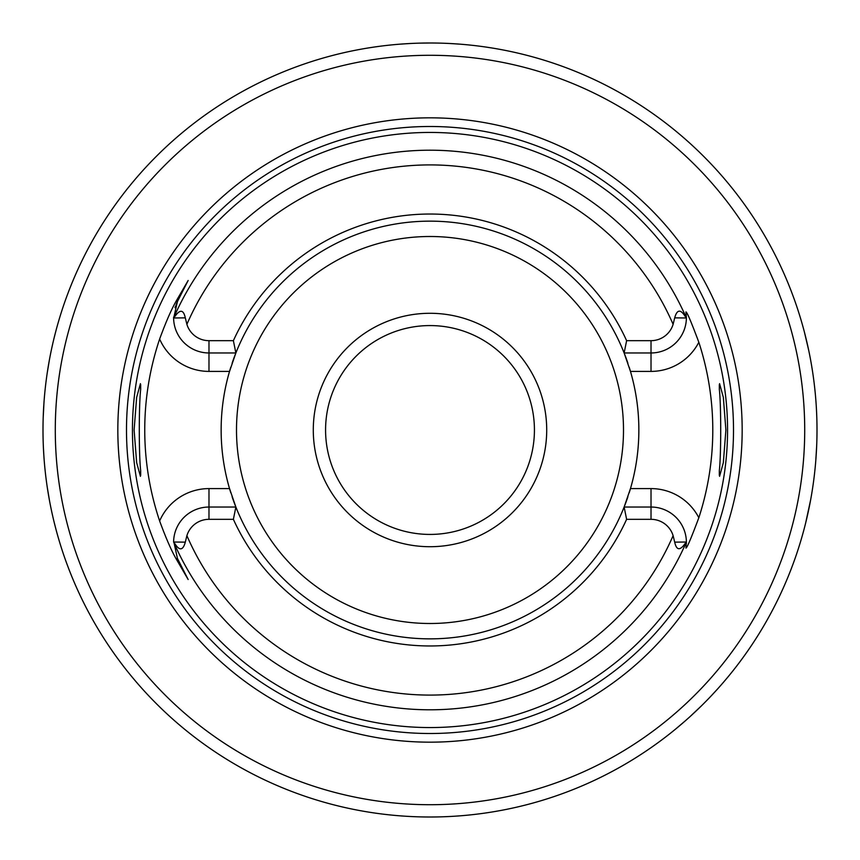 <?xml version="1.0" encoding="UTF-8"?>
<svg xmlns="http://www.w3.org/2000/svg" width="860" height="860" viewBox="0 0 860 860"><rect width="100%" height="100%" fill="white"/><g stroke="black" fill="none" stroke-linecap="round" stroke-linejoin="round"><path stroke-width="1.29" d="M430 325.575A104.425 104.425 0 0 1 534.425 430A104.425 104.425 0 0 1 430 534.425A104.425 104.425 0 0 1 325.575 430A104.425 104.425 0 0 1 430 325.575M430 313.287A116.713 116.713 0 0 0 313.287 430A116.713 116.713 0 0 0 430 546.713A116.713 116.713 0 0 0 546.713 430A116.713 116.713 0 0 0 430 313.287M233.382 340.678L235.866 352.965L208.98 352.965A35.378 35.378 0 0 1 173.612 318.437L173.86 317.985C179.589 309.106 183.406 309.062 185.308 317.856L186.889 324.338A23.102 23.102 0 0 0 208.98 340.678L233.382 340.678A215.946 215.946 0 0 1 626.617 340.678L651.02 340.678A23.102 23.102 0 0 0 673.111 324.338L674.692 317.856C677.153 308.901 680.97 308.944 686.14 317.985L686.387 318.437A35.378 35.378 0 0 1 651.02 352.965L624.134 352.965A208.862 208.862 0 0 0 232.093 363.264M230.792 367.252A208.862 208.862 0 0 0 230.792 492.748M232.093 496.736A208.862 208.862 0 0 0 235.866 507.034L233.382 519.322L208.98 519.322A23.102 23.102 0 0 0 186.889 535.662L185.308 542.144C182.847 551.099 179.03 551.056 173.86 542.015L177.439 558.452L188.157 579.522L177.439 558.452L176.257 559.054C171.344 550.508 165.808 537.812 159.637 520.956A285.251 285.251 0 0 1 159.637 339.044C165.84 322.124 171.376 309.428 176.257 300.946L188.157 280.478L177.439 301.548L173.612 318.437M629.208 367.252A208.862 208.862 0 0 1 630.466 371.402L624.134 352.965A208.862 208.862 0 0 1 627.908 363.264M651.02 340.678L651.02 371.402L630.466 371.402A208.862 208.862 0 0 1 629.208 492.748M627.908 496.736A208.862 208.862 0 0 1 624.134 507.034L630.466 488.598L651.02 488.598L651.02 507.034A35.378 35.378 0 0 1 686.387 541.563L686.14 542.015C680.411 550.894 676.594 550.938 674.692 542.144L673.111 535.662A23.102 23.102 0 0 0 651.02 519.322L651.02 507.034L624.134 507.034L626.617 519.322L651.02 519.322M719.325 475.429L719.325 470.656C721.164 454.875 721.164 405.146 719.325 389.344L719.573 383.678L723.346 397.352L725.894 430L723.346 462.648L719.573 476.322L719.325 470.656M140.674 475.429L140.674 470.656L140.427 476.322L136.654 462.648L134.106 430L136.654 397.352L140.427 383.678L140.674 389.344L140.674 384.57M140.674 389.344C138.836 405.146 138.836 454.875 140.674 470.656M430 132.44A297.56 297.56 0 0 0 132.44 430A297.56 297.56 0 0 0 430 727.56A297.56 297.56 0 0 0 727.56 430A297.56 297.56 0 0 0 430 132.44M188.157 579.522L176.257 559.054M235.866 352.965L229.534 371.402L208.98 371.402L208.98 340.678M177.042 302.365A35.378 35.378 0 0 0 176.676 303.161M176.354 303.902A35.378 35.378 0 0 0 176.074 304.59M175.58 305.913A35.378 35.378 0 0 0 175.375 306.515M175.193 307.084A35.378 35.378 0 0 0 175.01 307.697M173.602 317.157A35.378 35.378 0 0 0 173.602 317.985A279.801 279.801 0 0 1 686.398 317.985L685.947 311.922C686.914 311.782 691.203 321.887 698.836 342.269A282.789 282.789 0 0 1 698.836 517.731C691.203 538.113 686.904 548.218 685.947 548.078L686.387 541.563M626.617 519.322A215.946 215.946 0 0 1 233.382 519.322M624.134 352.965L626.617 340.678M719.325 389.344L719.325 384.57M686.398 542.015A35.378 35.378 0 0 1 686.387 543.52A35.378 35.378 0 0 0 686.398 542.015A279.801 279.801 0 0 1 173.602 542.015M159.637 520.956A53.815 53.815 0 0 1 208.98 488.598L229.534 488.598L235.866 507.034A208.862 208.862 0 0 0 624.134 507.034M173.612 541.563A35.378 35.378 0 0 1 208.98 507.034L235.866 507.034M430 117.831A312.169 312.169 0 0 1 742.169 430A312.169 312.169 0 0 1 430 742.169A312.169 312.169 0 0 1 117.831 430A312.169 312.169 0 0 1 430 117.831M423.238 43.054L430 43A387 387 0 0 0 43 430A387 387 0 0 0 430 817A387 387 0 0 0 817 430A387 387 0 0 0 430 43L419.659 43.14M675.713 728.99L685.957 720.271M690.086 716.573L701.513 705.77M710.521 696.6L717.455 689.107M722.636 683.238L726.195 679.067M726.851 678.293L728.173 676.712M728.291 676.551L728.99 675.713M804.315 528.287L804.616 527.115M804.68 526.89L805.519 523.557M805.54 523.493L810.593 500.101M811.754 493.511L812.56 488.469M813.936 478.601L814.345 475.257M815.764 460.874L816.678 445.856M817 430.537L817 428.549M816.774 416.917L816.721 415.208M812.689 372.401L811.496 364.952M808.744 350.504L804.315 331.713M450.049 43.516L459.079 44.096M492.49 48.074L486.448 47.139M459.025 44.086L449.995 43.516M409.951 43.516L400.91 44.096M378.583 46.429L375.261 46.891M373.53 47.139L368.123 47.977L373.552 47.139M375.508 46.859L378.615 46.429M59.136 319.425L57.76 324.145M56.136 330.014L54.094 338.002M52.901 343.022L51.761 348.096M49.396 359.953L47.203 373.111M45.548 385.699L45.343 387.43M43.978 402.512L43.194 417.713M43.462 448.845L43.978 457.488M45.343 472.57L45.548 474.301M47.203 486.889L49.396 500.047M51.761 511.904L52.901 516.978M54.094 521.998L56.136 529.986M57.76 535.855L59.136 540.574M430 236.5A193.5 193.5 0 0 1 623.5 430A193.5 193.5 0 0 1 430 623.5A193.5 193.5 0 0 1 236.5 430A193.5 193.5 0 0 1 430 236.5M159.637 339.044A53.815 53.815 0 0 0 208.98 371.402M176.257 300.946L177.439 301.548M673.111 324.338A265.074 265.074 0 0 0 186.889 324.338M186.889 535.662A265.074 265.074 0 0 0 673.111 535.662M674.692 317.856L686.14 317.985M651.02 371.402A53.815 53.815 0 0 0 698.836 342.269M698.836 517.731A53.815 53.815 0 0 0 651.02 488.598M674.692 542.144L686.14 542.015M208.98 488.598L208.98 519.322M185.308 542.144L173.86 542.015M185.308 317.856L173.86 317.985M430 126.495A303.505 303.505 0 0 0 126.495 430A303.505 303.505 0 0 0 430 733.505A303.505 303.505 0 0 0 733.505 430A303.505 303.505 0 0 0 430 126.495M430 55.287A374.713 374.713 0 0 0 55.287 430A374.713 374.713 0 0 0 430 804.713A374.713 374.713 0 0 0 804.713 430A374.713 374.713 0 0 0 430 55.287"/></g></svg>
